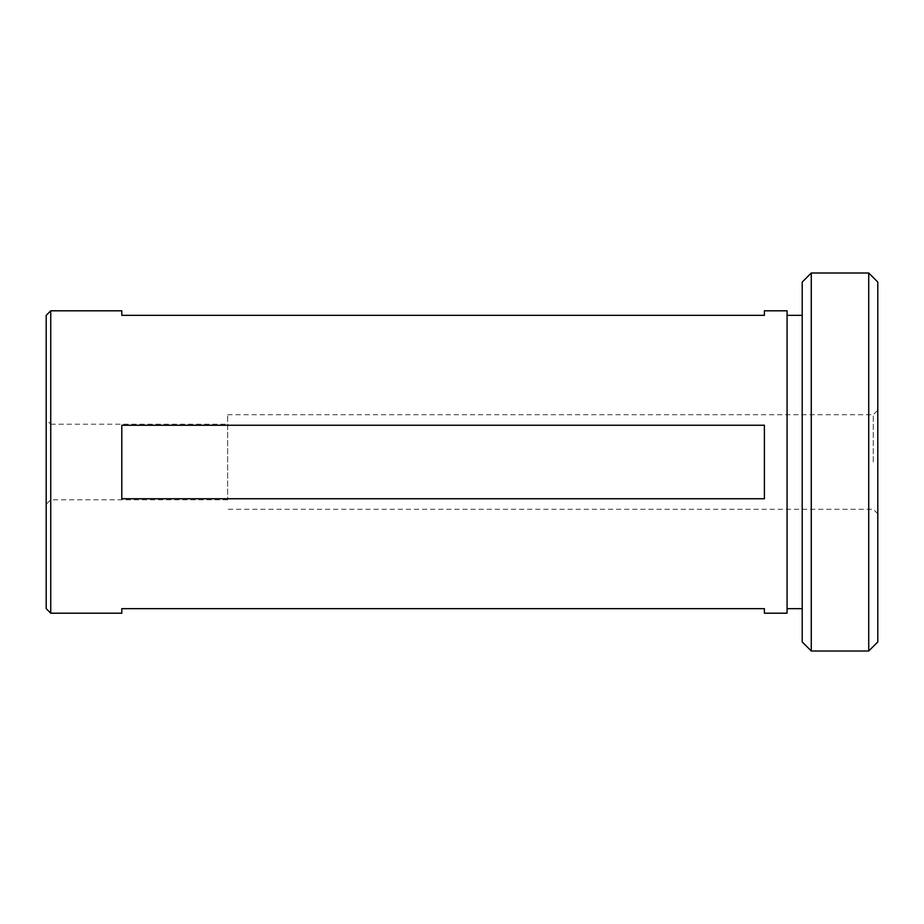 <?xml version="1.0" encoding="UTF-8"?>
<svg xmlns="http://www.w3.org/2000/svg" width="924" height="924" viewBox="0 0 924 924"><rect width="100%" height="100%" fill="white"/><g stroke="black" fill="none" stroke-linecap="round" stroke-linejoin="round"><path stroke-width="0.69" stroke-dasharray="4.62 3.46" d="M802.205 282.074L802.205 641.926M811.272 651.004L811.272 272.996M877.8 641.926L877.8 282.074M868.733 272.996L868.733 651.004M227.639 424.197L227.639 499.803L227.639 424.197L50.739 424.197L50.739 499.803L46.2 504.331L46.2 419.669L46.2 504.331M227.639 499.803L50.739 499.803L50.739 424.197L46.2 419.669M873.261 462L873.261 414.749L873.261 462M227.639 462L227.639 414.749L227.639 462M787.075 613.201L787.075 310.799M764.402 613.201L764.402 608.662L121.795 608.662L121.795 613.201M50.739 613.201L50.739 310.799M121.795 462L121.795 498.752L764.402 498.752L764.402 425.248L121.795 425.248L121.795 462M46.2 608.662L46.2 315.338M877.8 462L877.8 513.79L877.8 462M121.795 310.799L121.795 315.338L764.402 315.338L764.402 310.799M787.075 462L787.075 315.338L787.075 462M121.795 425.248L121.795 498.752L121.795 425.248M764.402 425.248L764.402 498.752L764.402 425.248M227.639 414.749L873.261 414.749L877.8 410.21M877.8 513.79L873.261 509.251L227.639 509.251"/><path stroke-width="1.39" d="M811.272 651.004L802.205 641.926L802.205 282.074L811.272 272.996L811.272 651.004L868.733 651.004L868.733 272.996L811.272 272.996M868.733 272.996L877.8 282.074L877.8 641.926L868.733 651.004M121.795 613.201L121.795 608.662L764.402 608.662L764.402 613.201L787.075 613.201L787.075 310.799L764.402 310.799L764.402 315.338L121.795 315.338L121.795 310.799L50.739 310.799L50.739 613.201L121.795 613.201M764.402 462L764.402 498.752L121.795 498.752L121.795 425.248L764.402 425.248L764.402 462M50.739 310.799L46.2 315.338L46.2 608.662L50.739 613.201M787.075 608.662L802.205 608.662M787.075 315.338L802.205 315.338"/></g></svg>
